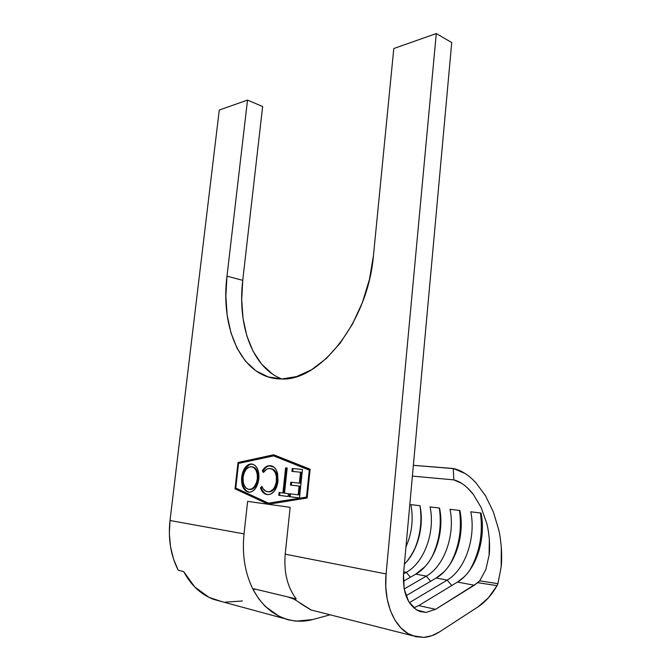 <?xml version="1.0" encoding="UTF-8"?>
<svg xmlns="http://www.w3.org/2000/svg" width="671" height="671" viewBox="0 0 671 671"><rect width="100%" height="100%" fill="white"/><g stroke="black" fill="none" stroke-linecap="round" stroke-linejoin="round"><path stroke-width="1.01" d="M285.209 554.187C283.716 572.246 287.389 587.167 296.23 598.935C287.389 587.167 283.716 572.246 285.209 554.187L386.093 573.94L285.209 554.187L290.149 507.335L285.209 554.187M461.522 483.263L453.848 479.874L453.227 468.492L453.848 479.874L412.388 476.116L453.848 479.874C460.709 481.677 467.217 486.542 473.382 494.485L481.107 507.461L486.576 522.793C487.7 526.592 488.614 532.061 489.327 539.19C489.713 546.731 489.629 552.09 489.092 555.252L485.821 569.587L479.715 580.826L474.28 585.246L457.496 582.059L418.721 605.586L413.739 607.842L418.721 605.586L435.58 609.318L477.836 582.696L497.06 585.649L488.295 597.936L477.987 606.911L439.589 631.847L431.788 635.731L423.762 637.391L412.497 635.714C395.026 629.675 383.133 602.768 386.093 573.94L436.284 33.55L451.734 42.55L403.506 573.999L404.16 589.012L408.723 601.635L416.414 609.847L425.942 612.447L417.697 610.576L425.942 612.447L435.58 609.318L425.942 612.447L419.828 611.507C408.102 606.014 402.667 593.508 403.506 573.999L451.734 42.55L436.284 33.55L393.793 48.53L373.437 255.693L369.453 279.48L362.315 302.713L352.392 324.252L340.197 343.107L326.374 358.457L311.604 369.721L296.565 376.582L281.904 378.947L268.19 376.934L255.903 370.837L245.41 361.065L237.006 348.132L230.883 332.581L227.15 315.009L225.859 296.003L226.991 276.175L247.507 100.088L219.274 110.036L170.015 520.503L244.026 533.881L247.624 501.38L290.149 507.335L268.35 504.282L235.043 488.857L238.004 462.495L273.701 454.77L310.128 469.23L307.15 497.983L268.35 504.282L247.624 501.38L244.026 533.881L170.015 520.503L169.344 533.764L170.526 546.739L173.521 559.027L178.218 570.233L183.661 571.566L194.808 587.05L209.167 597.458L221.866 601.627L213.823 599.446C201.124 594.674 191.067 585.38 183.661 571.566L178.218 570.233C170.728 555.479 167.993 538.897 170.015 520.503L219.274 110.036L247.507 100.088L262.638 106.513L247.507 100.088L226.991 276.175L242.743 280.327L262.638 106.513L242.743 280.327C237.291 325.175 252.346 367.767 281.82 378.947M292.195 597.97L311.168 610.006L412.489 635.714M464.902 473.39L453.227 468.492L413.37 465.322L454.041 468.668C461.606 470.514 468.903 475.211 475.915 482.759L485.586 495.886L493.353 511.906L498.746 529.813C499.778 533.806 500.675 540.038 501.413 548.526C501.791 556.687 501.707 562.801 501.162 566.869L497.924 583.669L497.06 585.649C491.734 594.934 485.376 602.021 477.987 606.911L439.589 631.847C434.456 635.169 429.188 637.014 423.762 637.391L415.626 636.678L407.901 633.491L400.897 627.897L394.942 620.088L390.304 610.35L387.192 599.086L385.766 586.764L386.093 573.94L436.284 33.55L393.793 48.53L373.437 255.693C367.993 321.82 319.53 381.891 280.948 378.947C242.457 378.847 220.113 329.478 226.991 276.175L242.743 280.327L241.686 299.895L243.07 318.658L246.903 336.02L253.135 351.386L261.64 364.185L272.225 373.856M410.87 504.626C413.604 519.086 411.969 533.16 405.972 546.84C411.969 533.16 413.604 519.086 410.87 504.626L419.987 505.716L410.87 504.626M404.395 564.143C417.807 551.008 424.298 525.98 419.987 505.716C423.518 527.029 419.115 545.657 406.769 561.585L404.395 564.143M406.29 572.321L403.699 571.826L406.29 572.321C424.533 562.457 435.395 531.457 430.052 506.924C435.395 531.457 424.533 562.457 406.29 572.321L410.375 577.236L406.29 572.321L403.514 573.89L406.29 572.321M439.53 508.064L430.052 506.924L439.53 508.064C443.732 528.203 437.727 553.021 424.953 566.693L415.802 574.133C434.036 564.135 444.873 532.816 439.53 508.064M426.311 576.129L415.802 574.133L403.305 581.271L415.802 574.133L426.311 576.129C444.538 565.98 455.349 534.326 450.006 509.314C455.349 534.326 444.538 565.98 426.311 576.129L430.648 581.287L426.311 576.129L404.152 588.979L426.311 576.129M459.87 510.497L450.006 509.314L459.87 510.497C464.248 531.793 457.605 558.188 443.967 571.86L436.217 578.008C454.426 567.725 465.213 535.743 459.87 510.497M447.171 580.096L436.217 578.008L405.997 595.789L436.217 578.008L447.171 580.096C465.355 569.654 476.116 537.312 470.774 511.805C476.116 537.312 465.355 569.654 447.171 580.096L451.784 585.523L447.171 580.096L409.377 602.684L447.171 580.096M481.04 513.038L470.774 511.805L481.04 513.038C485.586 535.492 478.314 563.497 463.879 577.094L457.496 582.059C475.655 571.466 486.383 538.788 481.04 513.038M418.721 605.586L435.58 609.318L474.28 585.246L457.496 582.059L418.721 605.586M225.481 602.139L242.424 600.964M306.504 496.934L309.281 470.111L273.583 455.886L238.54 463.426L235.773 488.06L268.467 503.149L307.251 496.993L268.467 503.149L235.773 488.06L238.54 463.426L273.583 455.886L310.027 470.186L309.281 470.111L306.504 496.934M278.012 481.308L276.72 486.894L274.154 491.357L270.799 494.049L268.081 494.619L264.81 493.814L262.705 492.111L260.44 487.918L261.933 486.433L262.957 488.563L265.867 491.264L268.425 491.793L270.539 491.281L273.298 489.134L274.615 487.213L276.259 482.399L276.393 476.242L275.076 472.233L272.812 469.557L270.732 468.635L268.249 468.635L266.513 469.356L263.46 472.468L262.319 470.715L264.03 468.4L266.01 466.739L269.004 465.716L274.053 467.201L276.167 469.759L277.601 473.483L278.012 481.308L276.863 471.21C275.303 467.721 273.105 465.884 270.296 465.716L269.18 465.699C266.538 465.909 264.248 467.578 262.319 470.715L263.46 472.468C265.062 470.061 266.924 468.744 269.021 468.517L270.002 468.526C274.59 469.381 276.746 473.525 276.469 480.948C275.445 487.406 272.862 491.013 268.736 491.776L267.586 491.751C265.079 491.44 263.2 489.662 261.933 486.433L260.44 487.918C261.875 491.96 264.122 494.183 267.184 494.569L268.727 494.594C273.701 493.579 276.796 489.151 278.012 481.308M287.18 468.022L284.512 493.143L288.396 493.621L288.085 496.515L278.775 495.332L279.086 492.464L282.919 492.942L285.586 467.872L287.18 468.022L285.586 467.872L282.919 492.942L279.086 492.464L278.775 495.332L288.085 496.515L288.396 493.621L284.512 493.143L287.18 468.022L285.586 467.872L287.18 468.031M292.212 468.501L302.462 469.465L299.484 497.974L289.235 496.666L289.545 493.764L298.15 494.837L299.065 486.064L290.459 485.083L290.769 482.197L299.367 483.145L300.516 472.216L291.91 471.377L292.212 468.501L291.91 471.377L300.516 472.216L299.367 483.145L290.769 482.197L290.459 485.083L299.065 486.064L298.15 494.837L289.545 493.764L289.235 496.666L299.484 497.974L302.462 469.465L292.212 468.501M251.684 463.98L254.879 465.28L257.354 468.61L258.78 473.374L258.939 477.492L257.589 484.286L255.24 488.748L252.103 491.524L249.537 492.229L245.485 490.786L243.028 487.398L241.677 482.608L241.552 478.507L242.868 471.822L245.209 467.477L248.295 464.684L250.702 463.963C245.88 465.003 242.868 469.39 241.669 477.123C241.166 485.77 243.506 490.786 248.689 492.187L249.855 492.212C254.645 491.105 257.63 486.668 258.821 478.893C259.232 470.178 256.85 465.204 251.684 463.98M254.921 589.046L253.445 590.22L258.746 598.775L265.011 606.198L279.497 616.657L287.599 619.694L295.911 621.17L312.787 619.534L330.065 614.812L312.787 619.534C302.889 622.151 293.185 621.682 283.674 618.125C271.201 613.411 261.128 604.11 253.462 590.203M295.265 599.547L287.784 596.913M300.474 603.472L310.799 609.905L317.006 611.499M252.581 588.484C244.831 572.363 241.979 554.162 244.026 533.881C241.979 554.162 244.831 572.363 252.581 588.484L253.42 590.178L253.235 589.088L253.948 588.811L296.23 598.935L253.948 588.811L253.286 588.987L253.445 590.22L252.581 588.484M294.871 599.304L288.58 597.106M235.043 488.857L268.895 504.189L235.043 488.857L238.004 462.495L238.851 462.579L238.759 463.376L238.851 462.579L238.004 462.495L273.701 454.77L310.128 469.23L307.15 497.983L268.35 504.282L235.043 488.857M235.974 488.152L235.89 488.924L235.974 488.152M274.162 454.955L238.851 462.579L274.162 454.955M274.431 455.978L310.027 470.153L274.431 455.978M299.492 497.932L289.235 496.666L290.098 496.733L290.4 493.873L290.098 496.733L299.492 497.932M299.006 494.904L298.15 494.837L299.006 494.904L299.929 486.139L290.459 485.083L291.323 485.158L291.625 482.29L291.323 485.158L299.929 486.139L299.006 494.904M300.231 483.221L299.367 483.145L300.231 483.221L301.371 472.309L300.516 472.216L301.371 472.309L300.231 483.221M292.766 471.461L293.068 468.584L302.462 469.474L293.068 468.584L292.766 471.461M288.094 496.473L278.775 495.332L279.639 495.391L279.941 492.573L279.639 495.391L288.094 496.473M283.774 493.009L282.919 492.942L283.774 493.009L286.442 467.955L283.774 493.009M267.133 494.452L267.981 494.619C264.944 494.208 262.713 491.994 261.287 487.985L260.44 487.918L261.287 487.985L262.193 487.087L261.287 487.985L261.908 489.578M268.442 491.818L269.591 491.835C273.718 491.08 276.301 487.473 277.324 481.023L276.469 480.948L277.324 481.023C277.601 473.6 275.445 469.465 270.849 468.61L270.002 468.526L270.849 468.61M265.506 467.863L263.166 470.799L263.879 471.889L263.166 470.799L262.319 470.715L263.166 470.799C265.095 467.662 267.385 465.993 270.027 465.791L270.749 465.775M262.202 490.182L264.567 493.143L266.244 494.15M270.782 465.783L268.962 465.942M273.625 469.608L274.632 470.48M275.882 472.233L276.913 474.749M277.249 476.293L277.417 479.824M277.324 480.981L275.454 487.314M274.674 488.547L271.394 491.348L269.323 491.86M249.26 492.229L248.689 492.187L249.26 492.229M244.185 470.757L242.516 477.198L242.525 482.675L243.883 487.465L246.332 490.853L249.436 492.237C244.319 490.769 242.013 485.754 242.516 477.198L241.669 477.123L242.516 477.198C243.716 469.474 246.727 465.087 251.55 464.047L252.145 464.047M252.153 464.047L249.142 464.768L245.292 468.668M256.372 469.532L257.077 470.807M258.301 476.502L258.276 477.677M257.63 481.753L257.438 482.424M256.926 483.799L256.448 484.814M255.576 486.249L251.944 489.226M251.197 489.436L250.602 489.511M249.78 489.486L250.702 489.503C254.67 488.723 257.161 485.158 258.184 478.817L257.329 478.742C256.305 485.083 253.814 488.647 249.847 489.436L248.924 489.419C244.714 488.295 242.768 484.252 243.103 477.282C244.127 470.933 246.634 467.402 250.635 466.706L251.44 466.722C255.659 467.687 257.622 471.696 257.329 478.742L258.184 478.817C258.469 471.772 256.507 467.771 252.288 466.806M251.44 466.722L249.201 467.024L246.064 469.406L244.11 472.938L243.103 477.282L243.238 482.34L244.286 485.578L246.332 488.236L248.924 489.419L251.726 488.882L254.326 486.71L256.523 482.55L257.329 478.742L257.278 474.254L256.087 470.43L254.041 467.779L251.44 466.722M253.445 590.22L254.963 589.054M469.817 570.115C479.648 552.728 483.187 533.68 480.428 512.963C483.187 533.68 479.648 552.728 469.817 570.115M450.358 563.749C459.065 547.226 462.109 529.461 459.467 510.455C462.109 529.461 459.065 547.226 450.358 563.749M431.797 557.24C439.312 541.69 441.82 525.292 439.337 508.039C441.82 525.292 439.312 541.69 431.797 557.24M414.108 550.413C420.323 536.02 422.285 521.124 419.979 505.716C422.285 521.124 420.323 536.02 414.108 550.413M467.175 487.599L473.382 494.485L481.107 507.461L486.576 522.793M488.496 532.028L489.327 539.19L489.092 555.252L485.821 569.587L479.715 580.826L497.924 583.669L501.162 566.869L501.312 547.05M477.836 582.696L497.06 585.649L497.924 583.669L479.715 580.826L477.836 582.696M283.556 618.385L213.823 599.446M268.736 491.776L269.591 491.835M269.18 465.699L270.027 465.791M250.702 463.963L251.55 464.047M249.847 489.436L250.702 489.503"/></g></svg>
